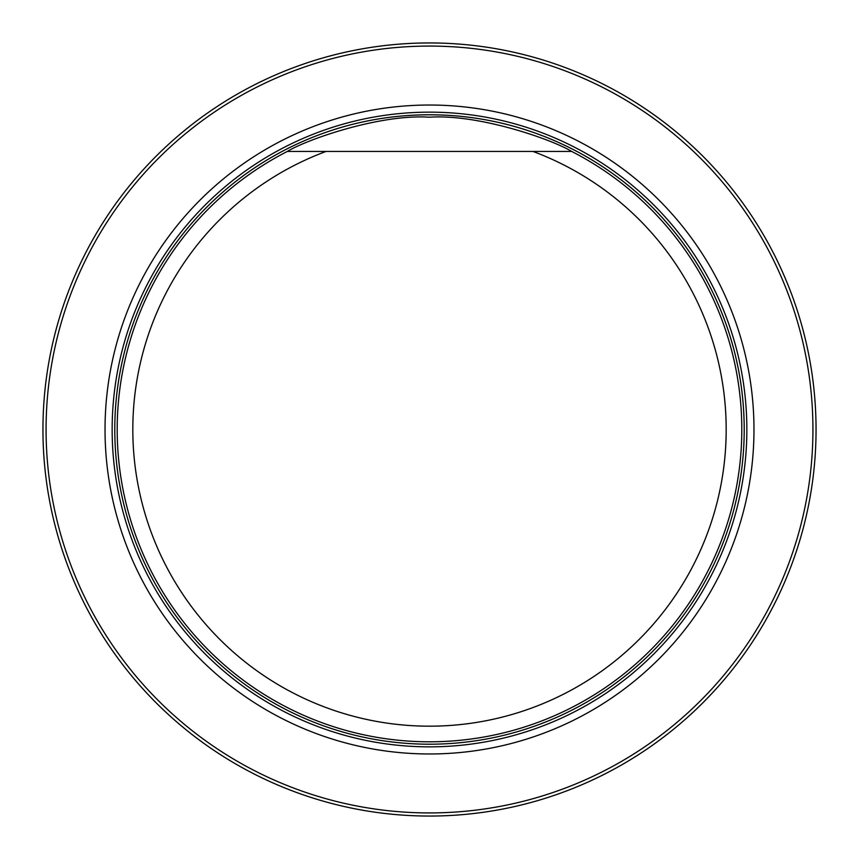 <?xml version="1.0" encoding="UTF-8"?>
<svg xmlns="http://www.w3.org/2000/svg" width="859" height="859" viewBox="0 0 859 859"><rect width="100%" height="100%" fill="white"/><g stroke="black" fill="none" stroke-linecap="round" stroke-linejoin="round"><path stroke-width="1.29" d="M46.075 429.5A383.425 383.425 0 0 0 621.218 761.557A383.425 383.425 0 0 0 621.218 97.443A383.425 383.425 0 0 0 46.075 429.5M105.034 429.5A324.466 324.466 0 0 0 591.733 710.5A324.466 324.466 0 0 0 591.733 148.5A324.466 324.466 0 0 0 105.034 429.5M42.95 429.5A386.55 386.55 0 0 1 622.775 94.737A386.55 386.55 0 0 1 622.775 764.263A386.55 386.55 0 0 1 42.95 429.5M568.078 151.431L532.945 151.431A296.688 296.688 0 0 1 667.056 607.227A296.688 296.688 0 0 1 191.944 607.227A296.688 296.688 0 0 1 326.055 151.431L571.664 151.431A312.3 312.3 0 0 1 672.114 626.147A312.3 312.3 0 0 1 186.886 626.147A312.3 312.3 0 0 1 287.336 151.431L326.055 151.431L287.336 151.431C307.114 139.351 380.269 113.903 429.371 117.2C478.656 113.882 551.865 139.33 571.664 151.431M429.5 746.847A317.347 317.347 0 0 0 746.847 429.5A317.347 317.347 0 0 0 429.5 112.153A317.347 317.347 0 0 0 112.153 429.5A317.347 317.347 0 0 0 429.5 746.847M429.5 744.205A314.705 314.705 0 0 0 702.039 272.142A314.705 314.705 0 0 0 156.961 272.142A314.705 314.705 0 0 0 429.5 744.205A314.705 314.705 0 0 0 702.05 272.142A314.705 314.705 0 0 0 156.95 272.142A314.705 314.705 0 0 0 429.5 744.205"/></g></svg>
